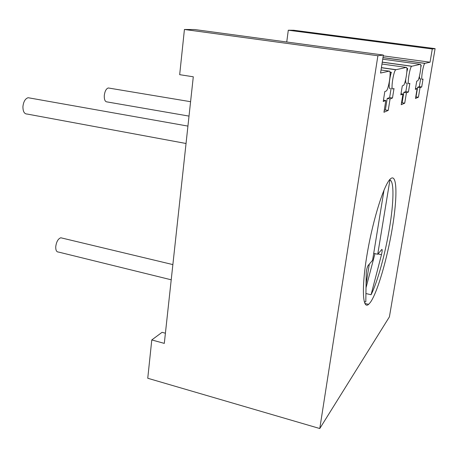 <?xml version="1.0" encoding="UTF-8"?>
<svg xmlns="http://www.w3.org/2000/svg" width="458" height="458" viewBox="0 0 458 458"><rect width="100%" height="100%" fill="white"/><g stroke="black" fill="none" stroke-linecap="round" stroke-linejoin="round"><path stroke-width="0.69" d="M432.289 48.983L435.1 48.628L293.784 30.262L288.294 30.222L432.289 48.983L430.045 62.208L424.829 63.381C423.255 64.194 420.662 80.282 422.247 79.337L423.037 79.079L421.704 86.991L420.043 87.621L418.435 97.182L415.492 98.47L417.124 88.72L415.354 89.39L416.734 81.135L417.685 80.797C419.345 79.915 421.984 63.616 420.347 64.332L411.65 66.278C409.773 67.269 407.036 84.764 408.908 83.682L409.853 83.373L408.427 92.001L406.446 92.751L404.723 103.176L401.208 104.716L402.954 94.067L400.83 94.863L402.307 85.829L403.464 85.423C405.445 84.335 408.244 66.593 406.292 67.406L395.769 69.765C393.496 71.001 390.605 90.169 392.861 88.904L394.006 88.531L392.472 98.018L390.073 98.922L388.229 110.395L383.947 112.267L385.819 100.525L383.443 100.165M435.1 48.628L389.409 316.862L319.781 428.528L377.89 55.744L383.38 55.063L380.558 73.045L389.254 71.139L381.039 69.977M385.819 100.525L383.231 101.504L384.817 91.526L386.249 91.022C388.659 89.659 391.619 70.194 389.254 71.139M390.703 178.649L390.823 178.551C397.275 173.622 397.441 197.764 392.248 228.456C387.125 259.096 377.403 292.61 370.356 302.395L368.604 304.352C362.427 309.98 361.391 287.006 367.442 252.295C373.425 217.63 384.548 183.24 390.703 178.649M365.931 293.549L371.072 294.74C377.552 281.996 385.281 253.669 389.477 228.176C393.788 202.596 394.269 181.162 389.924 179.983L389.495 179.902M364.282 301.914L365.805 301.805L366.245 272.979C366.509 269.819 367.116 267.352 368.072 265.577L372.577 260.287L384.044 189.978M371.072 294.74L381.474 254.705C382.247 251.316 382.384 249.541 381.88 249.381L377.724 254.247L389.924 179.983M377.724 254.247L373.705 253.377M366.079 284.029L369.308 264.123M366.022 287.756L374.976 253.652M391.161 88.113L389.638 97.588L387.199 98.487L385.367 109.949L384.239 110.43M385.367 109.949L388.229 110.395M406.864 71.797L407.723 68.58L406.893 68.769M407.254 82.995L405.834 91.617L403.824 92.356L402.113 102.775L401.477 103.05M406.298 83.299C405.748 83.367 405.559 82.005 405.731 79.217M415.744 96.941L418.435 97.182M420.644 78.736L419.316 86.648L417.627 87.266L416.03 96.821M419.843 78.994L419.362 76.497M420.828 67.074L421.274 65.488L420.822 65.591M390.004 88.48C388.39 89.396 389.334 78.181 391.39 72.312L390.027 72.622M406.859 68.46L407.723 68.58M389.947 72.106L391.39 72.312M389.638 97.588L392.472 98.018M387.199 98.487L390.073 98.922M402.954 94.067L401.008 93.776M319.781 428.528L147.751 378.256L151.781 339.945L164.302 343.385L193.293 76.789L179.673 74.671L184.425 29.472L194.702 29.547L383.38 55.063M383.26 55.865L430.045 62.208M417.124 88.72L415.503 88.486M403.824 92.356L406.446 92.751M402.113 102.775L404.723 103.176M405.834 91.617L408.427 92.001M417.627 87.266L420.043 87.621M419.316 86.648L421.704 86.991M420.81 65.42L421.274 65.488M288.294 30.222L286.742 41.993M151.781 339.945L162.069 332.319L165.407 333.218M377.89 55.744L184.425 29.472M171.218 279.798L58.515 252.06C56.552 252.06 55.63 250.234 55.75 246.57C56.454 241.675 58.137 238.744 60.805 237.776L62.139 238.091M186.04 143.491L27.148 114.048C24.314 114.013 22.906 111.512 22.929 106.542C23.53 101.584 25.259 98.642 28.11 97.714L29.827 98.018M189.017 116.103L107.132 101.928C105.088 101.836 104.143 99.672 104.292 95.424C104.859 91.194 106.187 88.709 108.271 87.97L109.296 88.142M381.474 254.705L377.976 253.95M382.27 62.128L411.794 66.204M381.405 67.629L395.964 69.668M406.292 67.406L381.972 64.028M420.347 64.332L382.733 59.179M382.985 57.605L424.944 63.324M364.849 303.465L368.604 304.352M411.65 66.273L382.258 62.214M395.769 69.765L381.388 67.744M424.829 63.381L382.974 57.674M60.805 237.776L172.872 264.592M28.11 97.714L187.929 126.093M108.271 87.97L190.585 101.699"/></g></svg>
